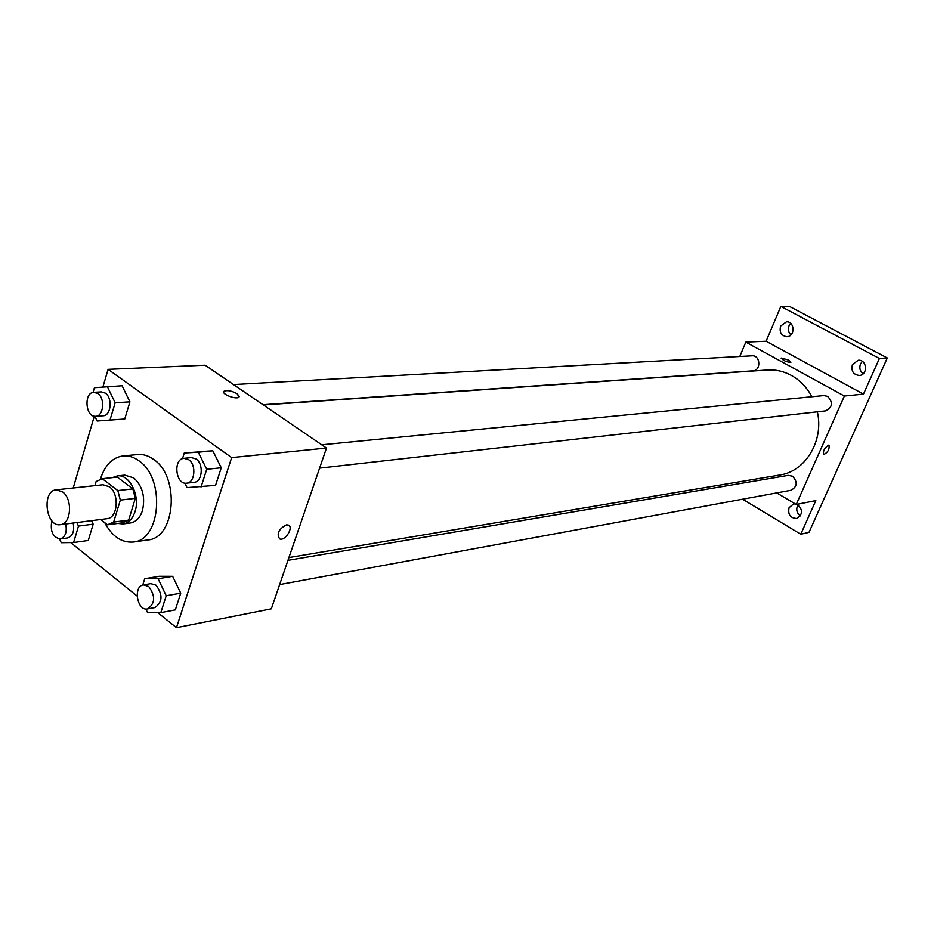 <?xml version="1.0" encoding="UTF-8"?>
<svg xmlns="http://www.w3.org/2000/svg" width="934" height="934" viewBox="0 0 934 934"><rect width="100%" height="100%" fill="white"/><g stroke="black" fill="none" stroke-linecap="round" stroke-linejoin="round"><path stroke-width="1.4" d="M62.625 491.914C72.992 499.153 71.206 524.149 60.336 524.674C45.801 527.348 41.458 490.642 56.215 489.836L62.625 491.914M56.215 489.836L102.985 484.758L109.371 486.766C119.68 493.794 117.836 518.136 107.001 518.685L60.336 524.674M102.261 478.687L117.322 477.099L132.85 488.891L117.824 490.583L102.261 478.687L96.12 481.524L94.894 485.633M100.697 519.502L107.445 524.791L113.644 522.083L120.334 500.122L117.824 490.583M113.644 522.083L128.647 520.121L135.348 498.336L120.334 500.122M132.85 488.891L135.348 498.336M128.647 520.121L122.459 522.807M117.859 523.425L123.019 523.951C128.588 522.982 132.593 518.86 135.033 511.587C140.462 495.837 129.452 473.83 117.322 475.896L112.43 477.613M117.322 475.896L124.759 475.114L133.784 477.916C142.598 486.159 145.482 497.075 142.435 510.653C140.007 517.891 135.99 522.001 130.421 522.97L123.019 523.951M100.452 479.06C104.83 465.202 112.384 457.485 123.113 455.909C128.565 455.442 133.854 457.088 139.003 460.859C165.516 478.371 160.94 540.331 133.317 542.035C121.759 542.981 112.22 536.513 104.701 522.643M123.113 455.909L137.8 454.531C143.252 454.076 148.529 455.71 153.666 459.435C180.134 476.784 175.51 538.217 147.922 539.934L133.317 542.035M145.856 608.991L147.444 612.354L160.823 612.622L175.335 609.89L180.729 593.172L172.65 576.313L159.305 576.278L144.735 578.706L142.739 585.058M59.531 539L61.259 542.712L73.599 542.537L88.275 540.482L93.178 524.161L91.544 520.67L93.178 524.161L78.491 526.087L76.845 522.561M70.68 542.572L137.1 596.02M157.671 612.564L176.468 627.683L231.655 457.602L108.087 369.35L102.927 386.933M94.311 416.214L73.214 487.992M184.827 483.1L187.033 487.606L215.556 485.365L221.253 467.759L212.835 450.818L184.278 452.99L182.504 458.652M94.871 416.284L97.136 421.024L124.759 419.004L129.919 401.842L122.085 385.754L94.439 387.703L93.061 392.42M176.468 627.683L271.327 608.828L326.491 448.063L231.655 457.602M286.376 524.873L288.186 525.013C294.163 526.834 285.267 541.381 279.698 538.918C276.406 533.793 278.636 529.111 286.376 524.873C278.624 529.099 276.394 533.781 279.686 538.906L279.698 538.918C285.267 541.381 294.152 526.834 288.186 525.013M326.491 448.063L205.153 365.206L108.087 369.35M224.055 391.241L224.055 391.241C227.371 389.945 231.772 390.797 237.271 393.821L238.941 397.113C236.29 399.986 220.646 393.821 224.055 391.241C227.371 389.933 231.784 390.786 237.271 393.809L239.256 396.635M263.365 404.959L767.479 370.004C775.757 369.479 783.719 371.277 791.343 375.398C800.006 380.243 806.871 387.365 811.915 396.752M817.355 411.812C824.115 440.696 805.482 471.46 779.925 474.986L288.91 557.563M263.014 404.714L752.897 370.833C761.35 370.623 760.463 354.967 752.033 355.807L233.488 384.563M287.964 560.342L788.214 475.371L792.452 476.177C797.893 481.979 797.391 486.684 790.946 490.292L279.651 584.567M321.716 444.806L823.846 395.572L827.606 396.366C833.315 402.519 832.591 407.364 825.446 410.902L319.603 468.132M776.726 492.918L796.247 504.488L844.383 396.028L745.822 342.101L739.786 356.484M753.878 479.364L756.283 480.788M844.383 396.028L863.471 394.101L879.408 358.481L887.3 357.967L808.996 532.357L800.765 534.236L815.814 500.601L796.247 504.488M828.435 445.179L828.937 445.226C829.637 449.254 827.898 452.371 823.741 454.578C822.807 451.239 824.383 448.11 828.435 445.179M887.3 357.967L789.253 306.317L780.847 306.41L766.102 341.237L745.822 342.101M863.471 394.101L766.102 341.237M781.128 358.131L788.529 360.022L790.888 362.299C786.498 362.088 783.264 360.664 781.186 358.049L788.529 360.01L790.946 362.217M829.03 445.273C829.532 449.429 827.769 452.535 823.73 454.578L823.625 454.519M797.017 504.337C803.17 509.649 803.042 514.354 796.644 518.463C790.269 518.101 787.759 514.506 789.078 507.687L793.538 503.975L795.243 503.893M719.308 485.178L721.749 486.661M742.6 499.211L800.765 534.236M852.45 364.517L858.264 360.255C867.114 359.298 868.176 375.118 859.292 375.456C853.221 374.616 850.944 370.961 852.45 364.517M780.614 326.083L786.475 321.821C794.927 321.249 795.278 336.742 786.813 336.707C781.256 335.738 779.189 332.189 780.614 326.083M879.408 358.481L780.847 306.41M790.689 323.397L789.02 325.838C787.771 329.352 788.424 332.364 790.958 334.862M862.351 361.376L860.483 363.956C859.082 367.961 859.981 371.218 863.191 373.752M798.033 504.85L797.379 506.018C796.013 510.069 797.017 513.361 800.391 515.895M97.136 421.024L110.014 420.067L115.162 402.764L107.305 386.524M93.925 392.292L101.409 391.883L105.355 393.144C112.839 397.942 111.053 415.828 103.125 415.77L95.653 416.295C85.403 417.556 83.581 392.315 93.925 392.292L97.872 393.564C105.355 398.386 103.581 416.342 95.653 416.295M111.893 419.961L110.014 420.067M124.759 419.004L129.919 401.842L115.162 402.764M129.919 401.842L122.085 385.754M73.599 542.537L78.491 526.087M73.191 523.028C74.615 531.166 72.759 536.128 67.61 537.937L60.173 538.953C52.794 537.295 50.027 531.236 51.86 520.775M88.275 540.482L93.178 524.161M65.742 523.986C67.178 532.147 65.322 537.143 60.173 538.953M201.032 487.058L206.718 469.3L198.265 452.208L184.278 452.99M183.998 458.314L191.377 457.59L196.117 459.003C203.974 464.07 202.363 482.002 194.038 482.341L186.66 483.182C175.604 485.003 172.79 458.827 183.998 458.314L188.726 459.726C196.607 464.828 194.996 482.843 186.66 483.182M215.556 485.365L221.253 467.759L206.718 469.3M221.253 467.759L212.835 450.818L198.265 452.208M212.835 450.818L198.872 451.612M160.823 612.622L166.217 595.764L158.115 578.753L144.735 578.706M143.451 584.882L150.818 583.633L156.071 585.198C163.006 594.806 162.598 602.267 154.834 607.579L147.479 608.933C137.135 611.408 132.908 586.097 143.451 584.882L148.704 586.459C155.651 596.114 155.242 603.609 147.479 608.933M175.335 609.89L180.729 593.172L166.217 595.764M180.729 593.172L172.65 576.313L158.115 578.753M172.65 576.313L159.305 576.278M122.844 522.771L107.83 524.745"/></g></svg>

